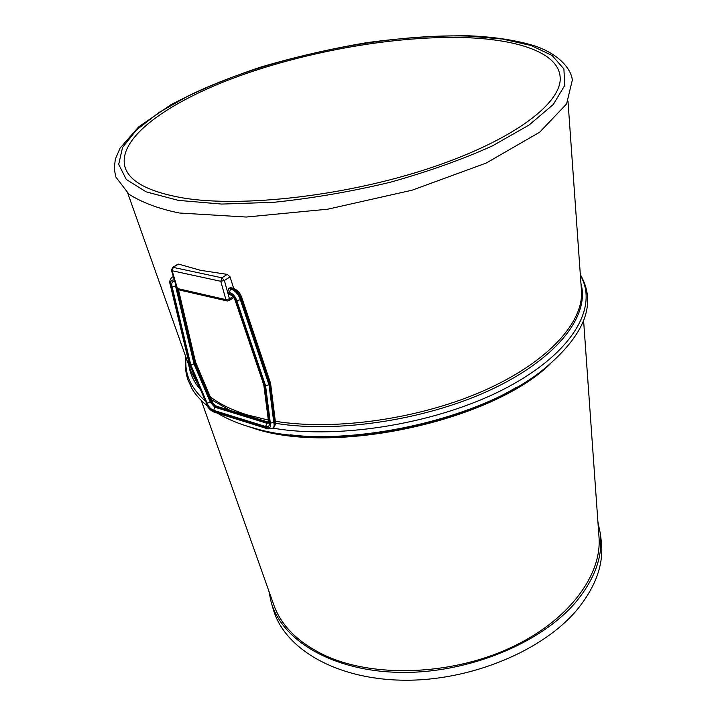 <?xml version="1.0" encoding="UTF-8"?>
<svg xmlns="http://www.w3.org/2000/svg" width="716" height="716" viewBox="0 0 716 716"><rect width="100%" height="100%" fill="white"/><g stroke="black" fill="none" stroke-linecap="round" stroke-linejoin="round"><path stroke-width="1.07" d="M229.8 294.634L227.894 293.148L227.572 292.003L228.735 288.539L231.008 287.751M189.275 364.005L206.602 403.582C207.926 407.306 210.137 409.812 213.243 411.118L266.826 427.81L267.856 428.893L272.483 428.41C274.067 427.407 274.505 425.465 273.798 422.61L269.082 385.083L240.343 299.718L236.763 300.595C235.313 296.317 232.87 293.587 229.424 292.414L227.572 292.003L224.385 280.511L221.942 277.808L220.77 281.29L224.385 280.511L230.06 276.85L227.276 274.389L200.632 270.335L178.588 264.123L172.458 267.551M189.221 363.844L170.345 285.102L170.99 285.595L189.847 364.355L206.602 403.582M189.239 363.898L189.847 364.355M265.564 385.736L269.932 384.447L274.631 421.966L270.353 423.183L265.564 385.736L236.763 300.595M229.424 292.414L230.588 288.942C235.134 290.472 238.383 294.07 240.343 299.718L241.963 298.08L270.532 383.167M232.852 296.603L229.469 298.84L225.88 299.619L227.294 300.989L229.013 300.657L229.469 298.84L227.894 293.148L230.185 294.724C232.772 296.03 234.481 298.071 235.304 300.845L236.029 301.302L264.58 385.629L269.288 422.234C269.887 425.716 268.679 427.148 265.681 426.521L213.672 410.366C210.71 409.14 208.526 406.733 207.121 403.144L190.751 364.766L172.082 286.686C171.249 283.035 172.135 281.227 174.749 281.254M263.792 384.895L264.58 385.629M268.5 421.375L269.288 422.234M268.518 421.491L268.473 423.245L266.764 423.228L214.737 407.189L210.334 402.267L207.121 403.144M177.273 288.978L194.886 363.379L194.036 363.97L210.334 402.267L211.846 400.557L195.584 362.251M172.082 286.686L175.554 286.051L194.036 363.97L190.751 364.766M178.087 264.106L172.672 267.417L171.473 270.317L172.109 270.746L177.425 288.521L176.789 288.083L178.499 289.774M233.667 288.396L230.06 276.85M177.944 264.195L178.588 264.123M465.319 37.635C518.33 39.425 557.997 52.787 560.109 76.63C563.018 102.03 514.965 139.674 430.978 167.741C347.188 195.844 241.954 207.909 182.75 197.911C149.009 191.924 129.802 181.783 125.13 167.508C116.413 138.251 168.457 101.627 238.759 76.156C309.661 50.63 397.147 35.46 465.319 37.635M179.877 289.595L178.866 289.864L177.425 288.521L225.88 299.619L220.77 281.29L172.109 270.746L173.254 267.39L221.942 277.808L227.276 274.389M583.621 320.875L598.97 536.669C602.308 575.163 568.45 621.443 509.103 648.428C449.872 675.448 373.564 677.775 325.637 655.767C298.393 642.887 281.084 625.838 273.691 604.626L201.375 400.736M597.941 522.152L600.348 533.608C603.078 555.777 595.121 578.34 576.487 601.306C542.218 642.691 468.738 673.389 400.951 672.396C333.074 671.519 282.185 640.731 271.203 602.371L268.831 590.906M600.348 533.608L601.279 541.215C604.009 563.483 596.106 586.127 577.57 609.146C543.48 650.629 470.34 681.31 402.831 680.2C335.213 679.216 284.44 648.24 273.405 609.719L271.203 602.371M273.163 427.882L273.306 427.765C274.89 426.763 275.329 424.821 274.631 421.966L275.23 420.704M229.639 287.948L231.492 288.351C236.038 289.882 239.287 293.47 241.247 299.118L269.932 384.447L270.559 383.23M175.429 283.545L175.554 286.051L176.082 285.711M213.672 410.366L214.737 407.189L215.561 406.59L211.157 401.667L194.886 363.379L195.602 362.305M232.852 288.154L230.588 288.942L228.735 288.539M174.409 280.126L173.952 280.028C171.017 279.759 170.032 281.621 170.99 285.595M228.753 293.345C232.109 294.473 234.535 297.122 236.029 301.302M266.826 427.81C269.959 428.428 271.131 426.888 270.353 423.183M173.952 280.028L173.916 278.47M173.362 276.636L171.903 277.316M172.78 276.779L173.299 276.412M213.243 411.118L214.299 412.192L267.596 428.812M265.681 426.521L266.764 423.228L268.679 422.717M568.003 101.35L581.428 290.105C584.202 321.18 549.467 361.204 485.529 389.925C421.706 418.627 335.741 431.139 275.374 421.285M268.33 420.059L247.53 414.958C232.163 410.179 219.722 404.11 210.236 396.754M127.797 193.311L191.056 371.658L198.117 384.716M468.085 36.06C381.368 33.419 265.162 58.184 188.46 95.81L159.015 112.466L136.505 129.909L122.543 147.478L118.695 164.331L126.302 179.483L146.189 191.87L178.382 200.382L221.799 204.069L274.076 202.279C312.283 198.305 350.992 191.637 390.193 182.276C428.249 171.598 462.33 159.471 492.429 145.876L529.052 125.04L553.289 104.473L564.709 85.455L563.904 68.924L552.134 55.499L531.066 45.502L502.471 39.04L468.085 36.06M188.908 365.599C190.125 373.913 193.821 381.744 199.988 389.083M211.471 399.662L229.925 410.322M580.971 283.688C589.76 314.637 559.071 356.828 494.353 388.081C429.815 419.325 338.811 433.699 275.588 423.317M268.643 422.109L267.703 421.93M580.381 275.4C598.442 306.126 574.026 351.878 507.393 387.32C441.029 422.789 340.816 439.973 272.894 428.132M186.124 357.767C184.379 373.591 190.644 387.893 204.937 400.683M580.327 274.64C597.055 303.199 585.187 334.462 544.706 368.409C481.268 421.527 335.455 451.993 256.06 428.714L254.323 428.257M253.428 428.007L252.444 427.738M515.815 387.66C456.164 423.407 359.217 443.66 290.24 434.791M248.488 426.584L251.638 427.613C331.06 456.217 491.803 421.652 550.711 363.504M216.993 406.348L215.561 406.59L267.587 422.592L268.661 422.234L216.715 406.267C214.066 404.719 212.446 402.813 211.846 400.557M170.354 285.147C169.101 281.621 169.889 278.846 172.708 276.824L173.308 276.457M206.002 403.18C207.497 407.476 210.173 410.447 214.03 412.103M241.972 298.107C240.308 292.88 237.139 289.533 232.467 288.074L230.624 287.671M235.322 300.881L263.828 385.02M263.801 384.948L268.5 421.402M171.473 270.317L176.789 288.083M233.658 297.579L229.245 300.505M178.517 212.822C158.871 208.839 142.377 202.655 129.014 194.278L115.741 176.897L114.22 168.376L115.348 159.149L120.046 148.149L138.653 126.902L170.659 104.885C197.088 90.941 227.026 78.366 260.472 67.17C295.073 56.976 330.479 48.804 366.673 42.674C402.607 37.841 436.679 35.549 468.873 35.8C494.828 36.892 517.05 40.347 535.532 46.173C559.241 54.362 571.287 69.192 572.326 80.085L566.589 103.927L539.667 132.209L486.191 163.06L412.156 190.179L327.758 209.188L246.25 217.037L179.689 213.028M560.145 77.104L560.109 76.63M226.909 300.899L178.866 289.864M246.626 426.011C235.466 422.467 225.755 418.189 217.476 413.177M207.246 406.035C196.927 396.968 193.875 391.831 192.049 388.761L187.852 379.578C185.435 372.213 184.773 364.695 185.874 357.042M247.02 426.136L256.06 428.714M275.248 420.766C276.045 422.315 275.615 424.481 273.96 427.264M270.585 383.391L275.257 420.838M178.463 289.765L195.602 362.323"/></g></svg>
